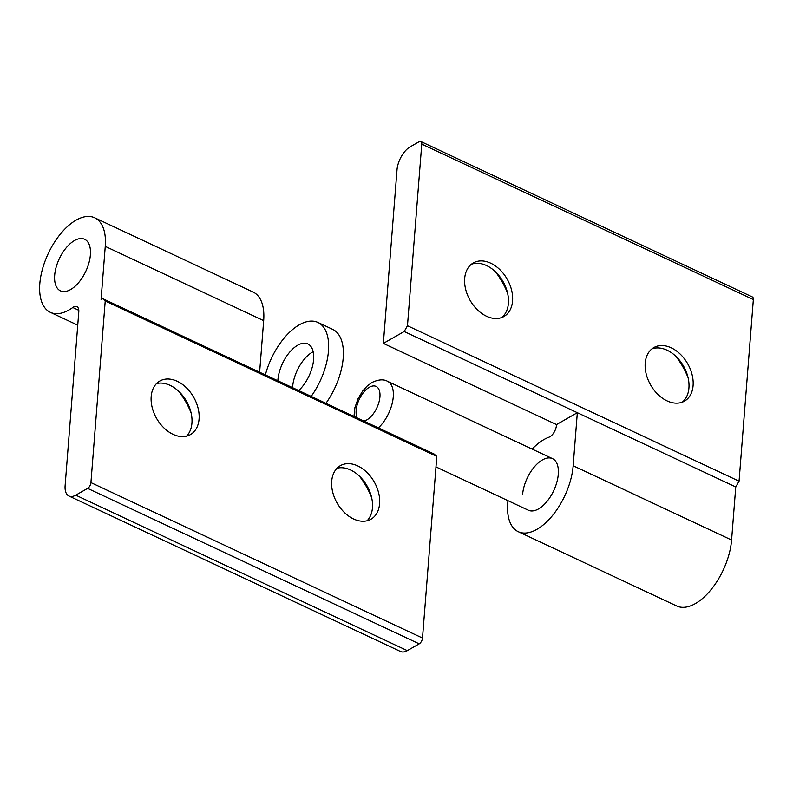 <?xml version="1.0" encoding="UTF-8"?>
<svg xmlns="http://www.w3.org/2000/svg" width="793" height="793" viewBox="0 0 793 793"><rect width="100%" height="100%" fill="white"/><g stroke="black" fill="none" stroke-linecap="round" stroke-linejoin="round"><path stroke-width="1.19" d="M532.133 449.096A52.209 26.873 115.1 0 1 548.964 437.201A9.496 4.887 115.1 0 0 556.468 425.217L556.517 424.582L577.334 412.697L404.182 331.514L407.473 325.735L739.056 481.192L735.755 486.971L731.582 540.033A52.209 26.873 115.1 0 1 710.528 590.289A52.209 26.873 115.1 0 1 676.697 605.981L518.275 531.707A52.209 26.873 115.1 0 1 507.956 500.661M407.473 325.735L421.767 144.098A4.748 2.438 -64.9 0 0 420.805 141.501A4.748 2.438 -64.9 0 0 419.12 141.719L410.189 146.814A18.982 9.774 -64.9 0 0 397.006 169.93L383.356 343.399L556.517 424.582M420.805 141.501L752.388 296.969A4.748 2.438 115.1 0 1 753.35 299.566L739.056 481.192M486.535 316.248A30.848 21.352 60.3 0 0 503.922 316.506A30.848 21.352 60.3 0 0 511.574 290.06A30.848 21.352 60.3 0 0 490.708 263.187A30.848 21.352 60.3 0 0 473.332 262.919A30.848 21.352 60.3 0 0 465.669 289.366A30.848 21.352 60.3 0 0 486.535 316.248M667.062 400.881A30.848 21.352 60.3 0 0 684.448 401.149A30.848 21.352 60.3 0 0 692.101 374.702A30.848 21.352 60.3 0 0 671.235 347.82A30.848 21.352 60.3 0 0 653.858 347.562A30.848 21.352 60.3 0 0 646.196 374.009A30.848 21.352 60.3 0 0 667.062 400.881M501.741 317.527A30.848 21.352 60.3 0 0 506.578 289.534A30.848 21.352 60.3 0 0 497.905 274.348A30.848 21.352 60.3 0 0 486.545 265.566A30.848 21.352 60.3 0 0 471.339 264.277M507.579 293.113A62.181 43.03 60.3 0 0 495.328 271.662M688.106 377.755A62.181 43.03 60.3 0 0 675.854 356.305M435.972 466.908L528.346 510.226A28.479 14.661 -64.9 0 0 546.803 501.662A28.479 14.661 -64.9 0 0 558.292 474.244A28.479 14.661 -64.9 0 0 552.523 458.651A28.479 14.661 -64.9 0 0 534.076 467.216A28.479 14.661 -64.9 0 0 522.587 494.634M735.755 486.971L577.334 412.697L573.161 465.759A52.209 26.873 115.1 0 1 552.106 516.015A52.209 26.873 115.1 0 1 518.275 531.707M404.182 331.514L383.356 343.399M682.267 402.17A30.848 21.352 60.3 0 0 687.105 374.177A30.848 21.352 60.3 0 0 678.431 358.981A30.848 21.352 60.3 0 0 667.072 350.199A30.848 21.352 60.3 0 0 651.866 348.92M102.565 298.584L434.148 454.052L436.804 456.431L105.221 300.973L102.565 298.584L101.078 299.437L105.251 246.375A52.209 26.873 -64.9 0 0 94.694 217.788A52.209 26.873 -64.9 0 0 48.195 253.651A52.209 26.873 -64.9 0 0 50.365 312.333A52.209 26.873 -64.9 0 0 72.797 307.496A9.496 4.887 115.1 0 1 76.871 306.623A9.496 4.887 115.1 0 1 78.794 311.818L65.115 485.643A18.982 9.774 -64.9 0 0 68.951 496.031A18.982 9.774 -64.9 0 0 75.731 495.169L87.627 488.379A4.748 2.438 -64.9 0 0 90.927 482.6L422.5 638.058A4.748 2.438 115.1 0 1 419.21 643.837L407.305 650.637A18.982 9.774 115.1 0 1 400.534 651.499L68.951 496.031M371.63 497.548A62.181 43.03 60.3 0 0 359.388 476.097M191.103 412.905A62.181 43.03 60.3 0 0 178.861 391.455M105.221 300.973L90.927 482.6M54.677 275.25A28.479 14.661 115.1 0 1 66.166 247.832A28.479 14.661 115.1 0 1 84.623 239.278A28.479 14.661 115.1 0 1 90.382 254.87A28.479 14.661 115.1 0 1 78.894 282.278A28.479 14.661 115.1 0 1 60.437 290.843A28.479 14.661 115.1 0 1 54.677 275.25M259.618 372.224L263.673 320.65A52.209 26.873 -64.9 0 0 253.116 292.062L94.694 217.788M422.5 638.058L436.804 456.431M379.599 503.674A30.848 21.352 -119.7 0 1 370.946 519.237A30.848 21.352 -119.7 0 1 344.469 512.575A30.848 21.352 -119.7 0 1 331.702 481.222A30.848 21.352 -119.7 0 1 340.356 465.66A30.848 21.352 -119.7 0 1 366.842 472.321A30.848 21.352 -119.7 0 1 379.599 503.674M199.073 419.031A30.848 21.352 -119.7 0 1 190.419 434.604A30.848 21.352 -119.7 0 1 163.943 427.933A30.848 21.352 -119.7 0 1 151.176 396.579A30.848 21.352 -119.7 0 1 159.829 381.017A30.848 21.352 -119.7 0 1 186.315 387.688A30.848 21.352 -119.7 0 1 199.073 419.031M367.09 520.773A30.848 21.352 60.3 0 0 372.462 507.748A30.848 21.352 60.3 0 0 370.628 493.97A30.848 21.352 60.3 0 0 361.955 478.774A30.848 21.352 60.3 0 0 337.075 468.197M186.563 436.14A30.848 21.352 60.3 0 0 191.936 423.115A30.848 21.352 60.3 0 0 190.102 409.327A30.848 21.352 60.3 0 0 181.428 394.131A30.848 21.352 60.3 0 0 156.548 383.554M325.923 403.31A52.209 26.873 -64.9 0 0 332.654 329.353L317.914 322.444A52.209 26.873 -64.9 0 0 299.288 324.823A52.209 26.873 -64.9 0 0 265.368 374.92M292.577 387.678A28.479 14.661 115.1 0 1 312.412 352.142A28.479 14.661 115.1 0 1 313.176 351.725M277.847 380.769A28.479 14.661 115.1 0 1 297.682 345.233A28.479 14.661 115.1 0 1 307.843 343.934A28.479 14.661 115.1 0 1 312.977 364.046A28.479 14.661 115.1 0 1 298.713 390.553M311.183 396.401A52.209 26.873 -64.9 0 0 317.914 322.444M753.35 299.566L421.767 144.098M731.582 540.033L573.161 465.759M407.305 650.637L75.731 495.169M105.251 246.375L263.673 320.65M78.804 310.321L72.797 307.496M87.627 488.379L419.21 643.837M363.878 421.103A18.982 9.774 -64.9 0 0 366.753 419.933A18.982 9.774 -64.9 0 0 379.936 396.817A18.982 9.774 -64.9 0 0 369.32 387.281A18.982 9.774 -64.9 0 0 358.267 401.615A18.982 9.774 -64.9 0 0 357.256 418M378.37 427.893A28.479 14.661 -64.9 0 0 392.634 401.397A28.479 14.661 -64.9 0 0 387.499 381.284C383.554 379.044 378.39 379.45 371.986 382.494L367.02 386.181L362.649 391.048L358.049 398.701L354.927 407.552L353.956 416.454M77.744 325.17L50.365 312.333M552.523 458.651L387.499 381.284"/></g></svg>
